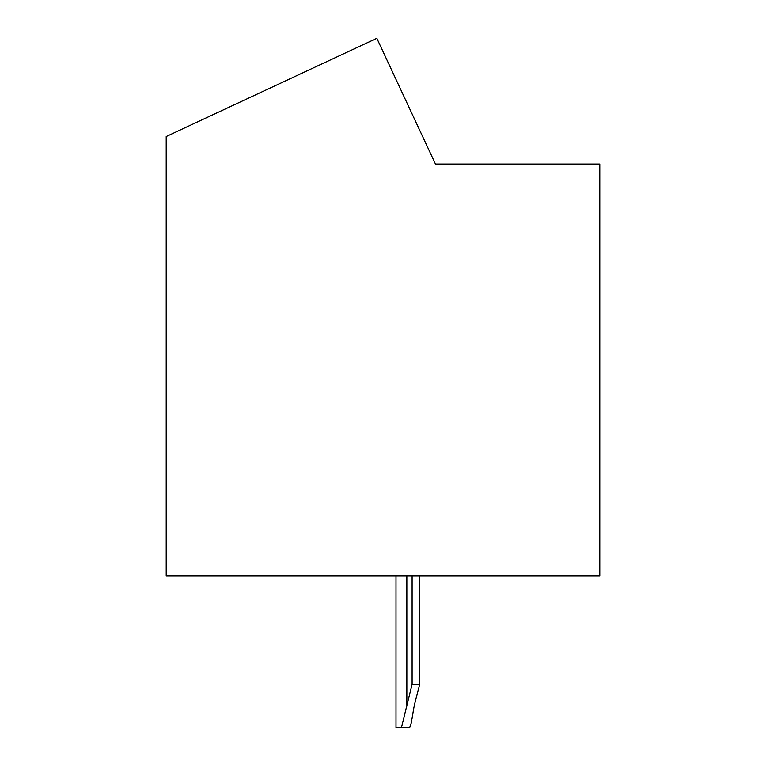 <?xml version="1.0" encoding="UTF-8"?>
<svg xmlns="http://www.w3.org/2000/svg" width="766" height="766" viewBox="0 0 766 766"><rect width="100%" height="100%" fill="white"/><g stroke="black" fill="none" stroke-linecap="round" stroke-linejoin="round"><path stroke-width="1.15" d="M599.797 164.039L435.461 164.039L376.834 38.3L166.203 136.511L166.203 575.946L599.797 575.946L599.797 164.039M411.179 723.382L409.686 727.7L401.413 727.7L412.108 684.344L419.701 684.344L414.435 704.605L411.179 723.382M401.413 727.7L396.003 727.7L396.003 575.946M412.108 575.946L412.108 684.344M419.701 575.946L419.701 684.344M406.851 575.946L406.851 704.605"/></g></svg>
